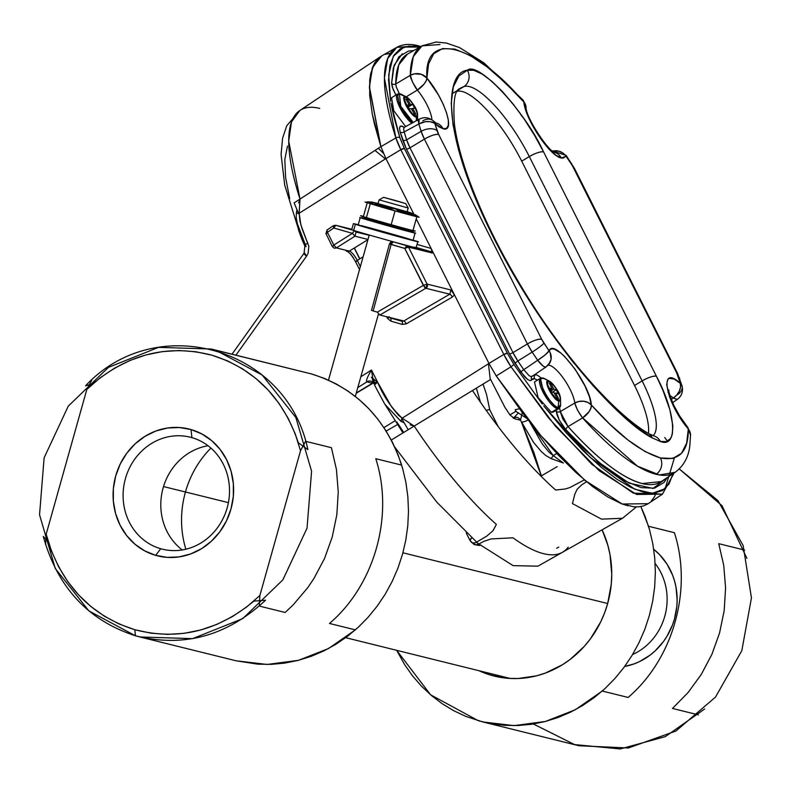 <?xml version="1.0" encoding="UTF-8"?>
<svg xmlns="http://www.w3.org/2000/svg" width="791" height="791" viewBox="0 0 791 791"><rect width="100%" height="100%" fill="white"/><g stroke="black" fill="none" stroke-linecap="round" stroke-linejoin="round"><path stroke-width="1.19" d="M298.603 202.951L300.016 199.065A210.347 61.144 -121.6 0 1 299.166 110.958A210.347 61.144 -121.6 0 1 319.712 108.407M296.655 221.935L306.097 246.703M298.949 231.368L304.812 245.853M425.835 288.27L379.838 315.036L403.776 320.968L449.782 294.203A3.035 1.009 -120.2 0 1 452.264 297.109L406.258 323.875L402.224 324.409A3.035 1.275 -74 0 0 401.818 321.255A3.035 1.275 -74 0 1 402.224 324.409L406.258 323.875A3.035 1.009 59.8 0 0 403.776 320.968L449.782 294.203L425.835 288.27L423.353 285.373L404.765 248.414L424.589 287.321L425.776 288.26L449.782 294.203A3.035 1.009 -120.2 0 1 452.264 297.109L454.459 294.875L450.949 290L427.091 284.088L423.442 285.324L425.924 288.221L427.091 284.088L408.502 247.118A3.035 2.788 -76.1 0 0 406.841 245.724L404.804 248.265A3.035 0.88 58.4 0 0 404.844 248.354A3.035 0.831 -26.7 0 1 408.502 247.118L427.091 284.088L423.353 285.373L425.835 288.27L379.838 315.036L377.347 312.138L423.353 285.373L377.347 312.138L373.164 310.932L391.12 244.488L373.164 310.932L371.74 310.408M393.819 241.957L390.794 242.135L391.169 244.34L393.206 241.799L391.07 242.115M354.467 230.665L352.43 233.207L354.961 236.202L356.128 232.06L354.467 230.665L352.39 233.345L333.762 227.996L327.415 232.317L333.822 245.052L352.39 233.345L354.961 236.202L368.003 239.426L354.961 236.202L356.128 232.06L354.665 230.705L335.76 225.287L333.436 225.643L333.802 227.848L335.849 225.306L333.713 225.623A3.035 0.88 -121.6 0 0 333.416 225.653A3.035 0.88 -121.6 0 0 333.802 227.848L335.849 225.306L351.817 229.261L335.849 225.306L354.467 230.665M378.335 148.253L383.477 153.385M480.444 402.243L476.39 388.144M369.16 235.293L356.128 232.06L369.16 235.293M389.706 243.954L404.765 248.414L391.12 244.488A3.035 1.275 -74 0 1 391.169 244.34A3.035 0.88 -121.6 0 1 390.774 242.145M333.248 225.781L333.762 227.996L352.39 233.345L333.822 245.052L332.606 246.812L334.346 248.236L336.393 247.899L354.961 236.202L336.393 247.899L349.315 251.103L367.944 239.633M333.624 225.672L333.802 227.848A3.035 1.275 -74 0 0 333.762 227.996L327.415 232.317L326.96 230.043L333.436 225.643M334.346 248.236L332.368 246.654L326.199 234.077A3.035 0.831 -26.7 0 1 325.951 233.909A3.035 0.831 -26.7 0 1 327.415 232.317L327.059 230.003M470.774 541.489L472.771 542.952L475.599 542.705L486.663 536.189L492.991 530.741L496.372 524.403A210.347 61.144 -121.6 0 1 414.187 426.072L402.184 418.172L488.967 363.474L454.459 294.875L452.264 297.109L406.258 323.875A3.035 1.009 59.8 0 0 403.776 320.968L401.788 321.245A3.035 1.275 -74 0 1 401.798 321.255L390.358 317.962A3.035 1.275 106 0 0 390.339 317.952L401.798 321.255M390.378 317.962A3.035 1.275 106 0 1 390.784 321.116L387.491 318.328A3.035 0.831 -26.7 0 0 388.786 317.26A3.035 0.831 -26.7 0 1 387.491 318.328L390.784 321.116L402.224 324.409L390.784 321.116A3.035 1.275 106 0 0 390.358 317.962L388.954 316.716M390.339 317.952L389.34 317.399M387.491 318.328L386.7 316.736L387.491 318.328M354.259 248.058L359.707 258.894L354.259 248.058M417.045 244.419L431.125 248.463L432.034 250.727A3.035 1.275 -74 0 1 430.729 251.637L416.195 247.464L430.729 251.637L406.841 245.724L404.765 248.414A3.035 0.831 -26.7 0 1 404.844 248.354A3.035 0.88 -121.6 0 1 404.804 248.265A3.035 1.275 106 0 0 404.765 248.414L408.502 247.118L432.351 253.031L431.125 248.463L416.234 218.86L431.125 248.463L417.045 244.419M393.206 241.799L406.841 245.724L393.206 241.799L391.12 244.488L389.637 244.024M352.43 233.207L354.961 236.202L352.43 233.207M326.199 234.077L327.415 232.317L333.822 245.052L336.393 247.899L333.822 245.052L332.368 246.654M353.597 258.084L350.631 254.089M348.07 251.508L346.478 250.401L348.07 251.508M363.128 256.788L357.275 260.397L360.38 266.567L357.275 260.397L355.732 262.048A3.035 0.831 -26.7 0 1 355.732 262.039A3.035 0.831 -26.7 0 1 357.275 260.397A9.719 2.828 58.4 0 0 349.315 251.103A3.035 2.788 103.9 0 1 345.618 250.193M425.983 288.31L427.476 286.48L427.318 284.137M427.091 284.088L450.949 290L449.782 294.203M296.852 209.912L296.348 213.412L298.454 213.293L296.348 213.412L296.22 217.743L298.652 230.418M304.683 253.09L306.512 256.244L308.134 253.179L308.836 246.327L302.063 228.698L299.937 221.164L299.136 213.273L300.016 199.065L288.705 141.154L291.493 121.923L299.829 110.483L286.747 125.769L282.605 138.188L281.082 154.354L284.691 185.045L300.768 236.509M557.19 466.641L541.4 475.866M529.772 422.117L553.235 455.596L556.775 453.47L553.235 455.596L563.36 463.032L551.011 458.553A6.081 2.215 122.4 0 0 553.235 455.596A6.081 2.215 -57.6 0 1 551.011 458.553L545.869 455.537L541.341 451.631L533.658 442.505L520.498 420.219L514.803 418.815L509.938 414.929L504.846 407.197L490.123 378.513M469.923 540.352A6.081 1.651 153.3 0 1 471.673 537.979L469.933 540.372L470.418 540.688A6.081 4.351 130.2 0 0 471.485 542.319A6.081 4.351 130.2 0 0 476.577 542.231A209.318 60.848 -121.6 0 0 478.763 544.06L475.836 544.88L473.433 543.941M471.298 542.151L471.97 542.646M473.661 544.139A6.081 4.43 -50.5 0 0 478.763 544.06L479.346 544.534M479.435 544.594L478.763 544.06L483.934 541.311L491.132 538.928L512.963 537.801A210.347 61.144 -121.6 0 0 562.361 552.336A210.347 61.144 -121.6 0 0 568.205 547.154M521.427 422.058L541.687 476.884L533.955 452.798L521.427 422.058A6.081 1.651 153.3 0 0 528.062 419.981M483.014 384.1L486.524 394.432L489.748 409.797L498.251 426.715L489.748 409.797A6.081 1.651 153.3 0 0 486.218 410.43M558.772 547.065L556.735 548.242M371.483 370.03C367.39 376.842 365.838 380.778 366.816 381.835A6.081 5.517 107.4 0 1 371.295 381.282A6.081 5.517 107.4 0 1 374.301 383.991L373.56 383.141L371.483 370.03L360.854 376.734L371.483 370.03L377.663 382.31L371.483 370.03M367.518 381.47L357.799 387.59L366.895 381.865L372.423 383.24L356.296 392.939L372.423 383.24L376.516 382.557A6.081 5.577 -76.1 0 0 373.461 382.735M373.757 382.429L374.262 382.419L374.024 379.512M305 246.248A6.081 1.582 155.4 0 1 304.842 246.06A6.081 1.582 -24.6 0 1 307.857 243.064A6.081 1.582 155.4 0 0 304.842 246.06L304.08 253.189L232.02 354.18M235.936 355.149L306.512 256.244L235.936 355.149M400.216 320.8L399.979 320.029L400.216 320.8M432.064 252.962L431.154 251.587M287.469 146.127L284.809 159.614L285.591 177.441L289.704 198.679M397.497 424.559L386.156 431.065M395.045 420.743L383.942 427.615M373.372 382.636L372.264 378.523M377.04 382.725A6.081 5.577 -76.1 0 0 376.526 382.567M373.342 382.775A6.081 5.577 -76.1 0 0 372.423 383.24M375.26 384.238L374.301 383.991L374.786 384.94M396.874 422.038L403.717 432.45M377.623 382.241L371.305 377.248M384.881 404.28L400.948 421.366A6.081 2.403 -57.4 0 1 401.838 418.844M450.949 290L454.459 294.875L488.967 363.474L402.184 418.172C391.792 408.472 383.615 396.518 377.663 382.31A6.081 1.651 153.3 0 0 374.746 385.494L384.466 403.578M414.187 426.072L410.222 424.896M401.017 421.405L403.855 422.621M377.663 382.31L391.624 406.94L398.575 415.315L402.184 418.172L400.948 421.366M488.442 363.811L490.282 379.67L408.196 429.721L401.66 418.498M391.298 440.023L472.484 390.527C500.416 432.272 528.141 465.444 555.648 490.034L565.1 488.996L569.688 487.642L584.341 479.9L586.576 481.768L581.761 484.804L577.123 489.283L574.82 494.217L572.437 503.59L601.526 519.143L622.507 518.263L636.389 506.912M622.507 518.263L537.92 566.178L513.072 565.624L477.962 543.397L436.859 502.206L394.758 447.063M552.336 459.116L551.011 458.553M533.352 442.08L532.897 441.437M519.45 408.789L515.208 409.698L516.137 411.547L526.865 418.449M522.287 412.526L520.498 420.219A6.081 5.626 -80 0 0 513.043 417.905M514.11 417.44L518.471 412.823M509.918 414.899L515.989 411.251L509.918 414.899M304.07 253.199A6.081 1.167 35.5 0 0 306.512 256.244L308.134 253.179L308.836 246.327L300.896 224.97L299.136 213.273L385.909 158.586L299.136 213.273M488.967 363.474L496.273 376.022L522.663 413.021L540.668 435.396L558.565 455.369L575.967 472.524L592.518 486.505L607.874 497.015L621.696 503.827L607.844 496.995L592.489 486.475L575.937 472.494L558.525 455.319L540.629 435.347L522.624 412.971L496.244 375.962L488.937 363.425L503.827 354.467L400.819 149.677L385.939 158.635L413.584 213.6L385.909 158.586L413.584 213.6L385.939 158.635L380.916 146.661L395.886 137.911L400.819 149.677L385.939 158.635L380.916 146.661L369.397 86.605L372.67 67.037L381.835 55.835L377.584 59.147L374.667 62.983L372.383 67.739L369.733 79.931L369.694 95.454L372.264 114.003L374.519 124.286L380.886 146.602L385.909 158.586M298.612 213.61L294.114 202.891L374.983 150.428L385.395 158.912M300.016 199.065L380.886 146.602L369.387 87.712L372.225 68.164L380.698 56.527L382.271 55.597L381.114 56.26L377.594 59.157L374.677 62.993L370.742 73.415L369.743 79.95L369.704 95.493L372.284 114.042L380.916 146.661L395.886 137.911A3.035 1.859 -18 0 1 399.87 137.743L390.912 103.107L393.799 116.574L399.87 137.743A3.035 1.859 162 0 0 395.886 137.911A35.348 10.273 58.4 0 0 400.819 149.677L404.389 148.5L399.87 137.743L404.389 148.5L507.387 353.29L503.827 354.467L510.996 366.787L555.509 426.29L599.311 470.813L636.607 494.474L662.472 494.138L674.051 473.038M647.73 503.966L643.607 505.884L638.92 506.823L633.68 506.794L621.667 503.818L627.945 505.795M553.235 455.596L549.053 452.234L542.25 443.909L529.782 422.147M554.61 152.386A12.152 11.153 103.9 0 1 561.343 158.032L566.079 156.232A12.152 11.45 -153.3 0 0 552.642 151.091M534.538 378.691L531.77 379.828A3.035 2.857 24.5 0 1 531.463 377.07A3.035 2.857 24.5 0 0 531.77 379.828L532.808 378.741L534.538 378.691A3.035 2.788 103.9 0 1 535.616 374.608A3.035 2.788 -76.1 0 0 534.538 378.691L537.425 380.145M534.894 374.489A24.412 7.099 -121.6 0 1 535.616 374.608A24.412 7.099 58.4 0 0 534.894 374.489M690.563 435.258A12.152 10.53 -179.8 0 0 688.318 429.029C688.467 451.73 679.172 461.38 660.436 457.969A12.152 11.153 103.9 0 1 656.125 474.293A201.319 58.524 58.4 0 0 675.188 472.276M653.722 435.831L648.561 433.537C614.765 414.019 563.775 356.425 523.998 290.989C499.536 250.915 480.829 212.769 467.886 176.541C460.777 156.321 456.288 138.84 454.43 124.098C452.917 102.009 454.667 90.204 459.67 88.671A206.926 60.156 -121.6 0 1 463.941 86.585A12.152 11.598 -108.4 0 0 467.343 70.261C445.669 71.991 439.252 130.021 493.633 237.676C547.481 345.202 622.398 423.383 652.239 437.878A12.152 10.164 -59.2 0 0 648.472 433.488A12.152 10.164 120.8 0 1 652.239 437.878L660.327 441.427A12.152 11.153 -76.1 0 0 653.366 435.732A12.152 11.153 103.9 0 1 660.327 441.427C678.292 448.754 676.127 412.872 656.382 376.19A12.152 3.302 153.3 0 0 642.134 380.906A73.237 21.288 -121.6 0 1 654.869 433.26M436.316 123.08A12.152 11.153 103.9 0 1 443.049 128.715C456.021 132.987 444.473 98.776 426.903 78.042A12.152 5.003 140.5 0 1 417.371 90.045A25.015 7.277 -121.6 0 1 431.916 119.837A25.015 7.277 -121.6 0 0 417.371 90.045L424.144 84.004L426.191 80.771L426.903 78.042L421.465 74.344L414.593 73.81L410.302 75.333L412.516 82.086L417.371 90.045C415.404 88.473 409.145 75.541 410.302 75.333L395.757 83.975A3.035 2.63 0 0 1 391.604 83.302L394.165 65.218L402.293 53.739M407.454 54.114A201.932 58.702 58.4 0 0 395.757 83.975L410.302 75.333A12.152 10.53 0.2 0 1 426.903 78.042L438.53 95.078L443.365 104.58L446.678 113.172L448.309 120.054L448.329 125.255L446.549 128.36L443.049 128.715A12.152 11.153 -76.1 0 0 436.464 123.119M396.469 47.559A213.263 61.995 58.4 0 0 395.886 137.911L384.406 78.032L387.669 58.524L396.805 47.361L415.839 45.937A3.035 2.788 103.9 0 1 419.537 47.074L419.537 47.074A3.035 2.788 -76.1 0 0 417.806 45.66M439.974 44.523L422.008 45.868L413.268 56.685L410.302 75.669M395.757 83.648L398.773 64.832L407.494 54.085L422.008 45.868L436.078 42.042L446.381 43.05L459.502 47.569L484.072 62.964L522.999 100.022L526.035 106.834C525.204 116.87 549.231 152.386 554.679 152.416L554.362 152.327M406.198 96.828L417.371 90.045L406.198 96.828M648.412 433.448A72.92 21.199 58.4 0 0 634.53 385.484L642.134 380.906A73.237 21.288 -121.6 0 1 653.069 435.653M488.937 363.425L416.234 218.86L488.937 363.425L496.244 375.962L510.996 366.787L496.244 375.962L540.886 435.643L584.806 480.295L622.21 504.015L648.155 503.689L662.472 494.138L633.354 493.169L591.915 464.366L548.46 417.806L510.996 366.787L513.942 364.552L507.387 353.29A3.035 0.831 153.3 0 0 503.827 354.467L488.937 363.425M385.237 54.342L389.923 53.392M654.177 497.252L651.26 501.079M656.322 492.872L654.236 497.163M400.819 149.677L503.827 354.467A35.348 10.273 58.4 0 0 510.996 366.787L513.942 364.552L507.387 353.29L404.389 148.5A3.035 0.831 -26.7 0 0 400.819 149.677M674.367 458.009L665.112 488.67L652.407 493.277L634.738 489.214L589.948 457.267L543.733 405.902L565.921 432.519L583.798 451.354L600.982 467.085L616.911 479.227L631.139 487.572L643.36 492.16L653.811 493.208L662.512 490.558L669.038 483.993L673.052 473.532M542.231 403.974L513.942 364.552L542.231 403.983M390.625 101.475L388.678 74.947L393.265 56.329L403.983 47.055L419.537 47.074L409.095 46.036L400.394 48.696L393.878 55.281L389.874 65.752L388.549 79.842L390.625 101.485M399.406 93.822L396.271 87.01L399.317 93.684M396.281 87.03L395.757 83.975A3.035 2.63 0 0 1 391.604 83.302L393.048 89.235L395.895 95.068L392.296 87.099L391.604 83.302L393.354 67.888L398.901 56.754L408.453 51.069L413.802 50.515M418.706 123.505L421.138 131.346L406.623 139.829L421.138 131.346A12.152 7.445 -18 0 1 437.087 130.673A12.152 7.445 162 0 0 421.138 131.346A23.404 6.803 58.4 0 0 424.411 139.137A12.152 3.302 -26.7 0 1 438.659 134.421A11.252 3.273 -121.6 0 1 437.087 130.673L434.931 123.752A12.152 7.88 163.4 0 0 418.844 123.979L404.181 131.959L418.844 123.979L419.2 119.184L404.231 127.371L403.647 128.992L404.181 131.959A201.932 58.702 58.4 0 0 406.623 139.829L404.32 132.443M548.816 364.325L551.07 359.371L550.239 352.796L541.657 339.21L438.659 134.421L541.657 339.21C538.345 338.855 533.599 340.427 527.409 343.937A23.404 6.803 58.4 0 0 532.165 352.084A12.152 1.384 -33.6 0 0 543.941 343.136A11.252 3.273 -121.6 0 1 541.657 339.21A12.152 3.302 153.3 0 0 527.409 343.937L532.165 352.084A201.319 58.524 58.4 0 0 537.672 360.251A12.152 1.958 -34.5 0 0 549.122 350.809L543.941 343.136A12.152 1.384 146.4 0 1 532.165 352.084L538.038 360.785M419.042 119.283L418.439 120.954L418.844 123.979A201.319 58.524 58.4 0 0 421.138 131.346L424.411 139.137L527.409 343.937L424.411 139.137C430.591 135.637 435.347 134.065 438.659 134.421L434.931 123.752L433.013 120.687C428.613 117.305 424.006 116.801 419.2 119.184M546.363 366.549A12.152 11.45 26.9 0 0 550.121 362.278A12.152 11.45 26.9 0 0 549.122 350.809L550.328 349.395L552.138 348.831L554.56 349.226L560.859 353.043L564.438 356.286L575.087 369.16L584.915 385.83L589.374 396.617L591.342 404.982L587.99 402.49L583.699 401.245L579.061 401.433L574.78 403.024A25.015 7.277 -121.6 0 0 563.587 378.543A25.015 7.277 -121.6 0 0 548.054 365.254A25.015 7.277 -121.6 0 1 563.587 378.543A25.015 7.277 -121.6 0 1 574.78 403.024A12.152 9.917 -6.3 0 1 591.342 404.982C590.096 383.605 553.918 337.184 549.122 350.809L545.029 354.991L537.672 360.251L543.19 366.114L545.236 367.113L546.363 366.549C545.078 368.112 542.181 366.006 537.672 360.251L523.751 369.704L529.13 375.705L531.226 376.635L532.452 375.903M560.265 411.597A3.035 2.502 -5.4 0 1 556.122 411.083A3.035 2.502 -5.4 0 0 560.265 411.597L562.797 418.914L568.067 426.576L560.265 411.597L574.78 403.024L577.539 410.213L582.601 417.915L589.127 411.587L590.926 408.067L591.342 404.982L609.683 424.045L627.975 440.023L645.229 451.661L660.436 457.969C640.265 451.74 617.237 434.081 591.342 404.982A12.152 6.15 138.1 0 1 582.601 417.915C578.607 412.605 575.996 407.642 574.78 403.024L560.265 411.597A24.412 7.099 58.4 0 0 559.593 408.047M541.093 377.999A24.412 7.099 58.4 0 0 535.616 374.608A24.412 7.099 -121.6 0 1 541.093 377.999M523.385 369.17L517.858 360.983L532.165 352.084L517.858 360.983A201.932 58.702 58.4 0 0 523.751 369.704L537.672 360.251M527.409 343.937L512.983 352.618L527.409 343.937M517.858 360.983L512.983 352.618A24.007 6.981 58.4 0 0 517.858 360.983L514.911 363.217L517.858 360.983M424.411 139.137L409.985 147.818L512.983 352.618A3.035 0.831 -26.7 0 1 509.424 353.795A3.035 0.831 153.3 0 0 512.983 352.618L409.985 147.818L406.623 139.829A24.007 6.981 58.4 0 0 409.985 147.818L424.411 139.137M418.844 123.979L425.36 121.715L429.77 121.656L433.498 122.783L443.049 128.715L439.223 126.985L434.931 123.752A12.152 8.493 131.1 0 0 432.924 120.608A12.152 8.493 131.1 0 0 422.77 120.815M452.363 93.546L463.941 86.585A73.237 21.288 -121.6 0 1 529.308 156.578L521.704 161.146A72.92 21.199 58.4 0 0 457.247 91.291M529.308 156.578L521.704 161.146L634.53 385.484L642.134 380.906L529.308 156.578A12.152 3.302 -26.7 0 1 543.555 151.852C525.076 111.047 477.883 60.512 467.343 70.261A12.152 11.598 71.6 0 1 463.941 86.585A73.237 21.288 -121.6 0 1 529.308 156.578C535.487 153.068 540.243 151.496 543.555 151.852L656.382 376.19L543.555 151.852L534.657 135.568L524.324 119.273L513.28 104.224L502.374 91.499L491.873 81.305L482.055 74.018L473.69 70.28L467.343 70.261L458.879 75.966L453.322 86.931L451.236 103.245L452.986 124.523L458.562 149.894L467.639 178.153L479.593 207.865L493.633 237.676L509.849 268.02L528.635 299.433L549.448 330.589L571.438 360.034L593.645 386.384L615.052 408.512L634.797 425.746L652.239 437.878L660.327 441.427L666.101 441.596L670.204 438.876L671.559 436.494L672.439 433.498L672.834 425.706L669.888 409.817L662.868 390.151L656.382 376.19C653.069 375.834 648.313 377.406 642.134 380.906L529.308 156.578M556.033 410.361L557.082 415.077L559.286 420.11L565.872 429.81A3.035 1.533 138.2 0 1 568.067 426.576L582.601 417.915A201.319 58.524 58.4 0 0 656.125 474.293A12.152 11.153 -76.1 0 0 660.436 457.969L672.716 458.473L681.506 453.292L686.647 443.128L688.318 429.029L681.209 419.388L674.535 408.047L669.582 396.983L666.675 384.584L667.772 379.532L669.324 378.355L674.14 379.057L680.29 383.319L676.592 372.729L572.407 165.754L566.079 156.232L562.955 158.22L556.429 155.58L550.585 150.597L541.716 140.126L530.682 122.041L526.687 112.886L523.85 102.039L505.518 82.986L487.226 67.017L469.983 55.39L454.776 49.082L442.495 48.587L433.695 53.758L428.564 63.942L426.903 78.042C423.531 30.305 473.325 42.625 523.85 102.039A12.152 6.15 -41.9 0 0 522.94 99.953M551.772 151.348L558.575 151.091L562.806 152.979L566.079 156.232L571.201 163.806A11.252 3.273 -121.6 0 1 573.485 167.732L574.444 168.374L677.541 373.372L676.592 372.729A11.252 3.273 -121.6 0 1 678.164 376.486A12.152 7.455 -18 0 1 679.855 378.938A12.152 7.455 162 0 0 678.164 376.486L680.29 383.319A12.152 7.88 -16.6 0 1 682.069 386.048A12.152 7.88 -16.6 0 1 677.264 394.857M574.464 168.414A12.152 3.302 -26.7 0 0 573.485 167.732L676.592 372.729A12.152 3.302 153.3 0 1 677.561 373.411M672.607 402.649L677.294 399.425L673.329 398.011L671.282 399.406L673.329 398.011L677.047 399.544M677.541 373.372L682.04 385.939L680.29 383.319L680.547 387.066L679.311 391.159L676.789 394.996L673.329 398.011A12.152 8.483 -48.9 0 0 680.29 383.319C658.438 363.039 665.34 402.283 688.318 429.029A12.152 5.013 -39.5 0 0 687.735 427.338M687.577 427.18L690.553 434.694L689.801 445.966C688.496 457.188 683.612 465.968 675.148 472.306L661.276 481.561L642.193 483.558C622.29 478.179 597.699 459.324 568.442 427.002M520.893 372.077L527.617 379.512L530.267 380.708L531.77 379.828L530.267 380.708L527.666 379.542L524.374 376.516L514.911 363.217L509.424 353.795L406.416 149.005A3.035 0.831 153.3 0 0 409.985 147.818A3.035 0.831 -26.7 0 1 406.416 149.005L402.639 139.997A3.035 1.859 162 0 0 406.623 139.829A3.035 1.859 -18 0 1 402.639 139.997L400.157 132.008A3.035 1.978 163.5 0 0 404.181 131.959A3.035 1.978 163.5 0 1 400.157 132.008L406.416 149.005L509.424 353.795L520.893 372.077A3.035 0.494 -34.5 0 1 523.751 369.704A3.035 0.494 -34.5 0 0 520.893 372.077M404.201 127.371L401.205 125.977L399.959 126.57L399.524 128.29L400.157 132.008L399.524 128.29L400.266 126.253L402.263 126.224L404.201 127.371M422.552 45.571A201.319 58.524 58.4 0 0 410.302 75.333M522.831 99.844L525.432 104.521L526.074 107.309M521.299 115.783L521.18 114.764M526.045 106.933A12.152 9.917 173.8 0 0 523.85 102.039C525.105 118.729 549.577 156.163 561.343 158.032A12.152 11.153 -76.1 0 0 554.758 152.436M566.178 155.422A12.152 1.958 145.5 0 1 566.079 156.232L566.069 155.333M571.201 163.806A12.152 1.394 -33.6 0 0 571.399 163.154A12.152 1.394 146.4 0 1 571.201 163.806M669.967 395.559A25.015 7.277 -121.6 0 1 673.329 398.011M667.386 441.141L664.766 437.512M582.225 417.49L637.516 466.186L659.298 474.946L675.148 472.306M582.601 417.915L568.067 426.576A201.932 58.702 58.4 0 0 660.722 481.917M556.122 411.083L559.336 420.199L564.131 427.704L585.834 450.593L605.748 468.045L624.554 480.75L641.106 487.632L654.473 488.176L664.025 482.49L667.307 477.537L653.05 488.442L629.013 483.083L598.48 462.092L565.872 429.81A3.035 1.533 138.2 0 1 568.067 426.576M163.529 486.564L228.401 502.641L163.529 486.564M607.676 603.523L402.916 552.79L607.676 603.523M396.677 650.321L430.591 694.805L478.446 720.769L491.458 723.765L504.737 725.357L518.145 725.525L531.552 724.279L544.841 721.619L557.873 717.575L570.529 712.187L582.68 705.503L594.219 697.603L605.026 688.536L615.003 678.421L624.05 667.327L632.078 655.373L639.009 642.678L644.794 629.359L649.352 615.536L652.654 601.368L654.661 586.962L655.363 572.476L654.74 558.041L652.812 543.793L649.589 529.881L645.1 516.434L640.858 506.566L648.521 526.272L674.397 532.689C692.797 589.542 673.339 658.863 628.123 697.454L602.248 691.037L575.304 709.745L545.355 721.481L513.992 725.624L482.876 721.956L465.82 716.399L453.698 710.704L442.199 703.723L431.441 695.526L421.514 686.212L412.526 675.84L404.567 664.539L396.677 650.321M491.221 675.267L492.19 673.981L491.221 675.267A101.05 92.705 103.9 0 1 479 670.719L491.221 675.267A101.05 92.705 103.9 0 0 589.562 639.998A101.05 92.705 103.9 0 0 602.109 529.822L607.824 545.217L610.019 554.689L611.759 574.226L611.275 584.104L607.666 603.573L604.551 612.985L600.616 622.062L590.422 638.851L584.262 646.405L570.103 659.476L562.243 664.865L545.335 673.082L536.456 675.84L518.273 678.5L509.137 678.391L491.221 675.267M655.136 563.528A57.694 52.928 103.9 0 1 632.582 654.533A57.694 52.928 -76.1 0 0 655.136 563.528M624.692 666.457A65.346 59.948 -76.1 0 0 675.059 616.762A65.346 59.948 -76.1 0 0 653.712 549.31L659.615 554.669L667.08 564.21L672.627 575.225L674.594 581.158L676.018 587.288L677.145 599.914L676.839 606.302L674.496 618.888L672.488 624.979L666.882 636.439L663.352 641.709L654.968 651.052L650.202 655.047L639.771 661.474L634.194 663.847L624.692 666.457M746.931 558.406L722.025 505.706L679.271 468.954L717.981 500.624L743.144 545.563L751.45 597.867L741.81 650.696L715.489 697.108L675.949 731.022L628.361 747.979L578.972 745.765L482.876 721.956M698.354 714.856L672.479 708.439L688.061 692.57L701.31 674.397L711.9 654.365L719.583 632.938L724.18 610.632L725.584 587.96L723.755 565.466L718.752 543.674L744.628 550.091M533.371 723.992L574.523 744.578L620.243 748.958L665.32 736.629L704.643 709.003M160.711 548.727A57.694 52.928 -76.1 0 0 227.185 507.792A57.694 52.928 -76.1 0 0 191.906 437.641L191.017 429.543A65.346 59.948 103.9 0 1 230.982 508.999A65.346 59.948 103.9 0 1 155.689 555.361L160.711 548.727A57.694 52.928 103.9 0 1 125.176 479.514A57.694 52.928 103.9 0 1 190.186 437.186A57.694 52.928 103.9 0 1 191.906 437.641A57.694 52.928 103.9 0 1 227.442 506.853A57.694 52.928 103.9 0 1 162.432 549.181A57.694 52.928 103.9 0 1 160.711 548.727L155.689 555.361A65.346 59.948 103.9 0 1 115.723 475.905A65.346 59.948 103.9 0 1 191.017 429.543L191.906 437.641A57.694 52.928 -76.1 0 0 125.433 478.575A57.694 52.928 -76.1 0 0 160.711 548.727M211.246 349.029L311.773 374.024L211.246 349.029L158.556 347.358L108.397 367.4L68.253 406.159L44.108 457.851L39.55 514.793L55.261 568.482L88.908 610.919L135.469 635.786C88.206 620.51 57.476 587.377 43.278 536.387L48.409 542.161C63.488 587.031 92.29 616.209 134.806 629.715C177.985 640.819 217.663 631.287 253.812 601.13L265.568 600.211C226.987 636.043 183.621 647.908 135.469 635.786L134.806 629.715L135.469 635.786L139.898 636.973L192.589 638.644L242.738 618.602L282.881 579.852L307.037 528.151L311.585 471.209L295.874 417.519L262.226 375.082L215.666 350.215L311.773 374.024L324.399 378.395L336.521 384.1L348.02 391.08L358.778 399.267L368.705 408.591L377.683 418.953L385.652 430.264L392.524 442.406L398.229 455.26L402.708 468.717L405.941 482.629L407.869 496.867L408.482 511.302L407.79 525.797L405.783 540.194L402.481 554.372L397.922 568.185L392.138 581.504L385.207 594.199L377.178 606.153L368.131 617.247L358.155 627.372L347.348 636.429L335.809 644.339L323.657 651.013L311.001 656.401L297.97 660.445L284.681 663.105L271.273 664.361L257.856 664.183L235.856 660.752M91.865 379.947L86.842 389.399L46.185 534.162L51.455 550.991L58.682 566.89L67.759 581.583L78.536 594.852L90.836 606.47L104.461 616.248L119.194 624.04L134.806 629.715L151.032 633.176L167.613 634.382L184.293 633.304L200.795 629.952L216.853 624.396L232.218 616.713L246.624 607.033L259.863 595.504L300.521 450.751L305.544 441.299L331.419 447.706L336.432 469.498L338.251 491.992L336.847 514.664L332.25 536.97L324.567 558.397L313.978 578.429L307.669 587.772L293.214 604.848L285.146 612.471L259.27 606.064L259.863 595.504L300.521 450.751L295.251 433.913L288.013 418.014L278.946 403.321L268.169 390.052L255.869 378.434L242.244 368.655L227.511 360.864L211.899 355.189L195.674 351.728L179.092 350.522L162.412 351.6L145.91 354.951L129.853 360.508L114.487 368.191L100.071 377.871L86.842 389.399L46.185 534.162L45.591 544.712M185.855 549.221A95.316 87.435 103.9 0 1 210.91 448.082M302.874 371.819L311.773 374.024C355.999 388.074 385.959 418.429 401.65 465.108L375.774 458.691C394.185 515.554 374.716 584.865 329.501 623.466L355.377 629.873L328.433 648.58L298.484 660.317L267.121 664.46L235.995 660.782L139.898 636.973M208.063 445.758A57.694 52.928 -76.1 0 0 162.639 489.797A57.694 52.928 -76.1 0 0 182.256 549.953M191.017 429.543L201.923 433.982L211.731 440.666L220.056 449.337L226.592 459.67L231.081 471.258L233.355 483.667L233.325 496.412L230.982 508.999L226.424 520.953L219.829 531.809L211.454 541.163L201.606 548.638L190.68 553.947L179.082 556.904L167.267 557.378L155.689 555.361L144.783 550.922L134.974 544.238L126.649 535.566L120.103 525.234L115.615 513.646L113.35 501.237L113.38 488.492L115.723 475.905L120.272 463.951L126.867 453.095L135.251 443.741L145.099 436.266L156.025 430.957L167.623 428L179.438 427.526L191.017 429.543M85.576 385.79C156.222 310.072 287.103 347.654 307.857 449.614L298.296 442.742C283.208 397.873 254.415 368.695 211.899 355.189C168.71 344.085 129.042 353.617 92.893 383.773L85.576 385.79M355.307 396.429L378.474 313.958M406.91 212.68L407.088 212.097M407.118 211.919L408.205 208.043L405.694 203.564L395.193 200.439L383.595 197.345L405.704 203.554L408.225 208.033L379.116 199.866L408.225 208.033L407.118 211.919L408.225 208.043L405.694 203.564L383.605 197.345L379.126 199.856L378.019 203.752M379.116 199.866L383.595 197.345L405.694 203.564M402.916 212.364C435.554 221.707 412.507 216.002 381.213 206.985L381.974 206.58L381.213 206.985L365.037 202.071L374.944 203.04L376.605 204.632L381.974 206.58L395.006 208.794L400.819 211.494L409.985 214.272L411.795 214.46L412.655 213.56L417.589 216.2M368.28 201.913L366.965 201.923M371.701 202.021L369.348 201.942M372.838 203.089L372.521 202.041M363.534 216.694L363.435 216.358C347.872 212.433 400.503 227.541 412.971 230.576L407.701 231.091L412.942 230.576L401.69 228.955L391.179 224.693L378.434 222.459L366.421 217.594L364.562 218.296L363.811 217.446M363.445 216.348L361.151 215.884L362.585 216.902M366.569 218.771L367.627 219.591L366.569 218.771M367.311 202.555L369.179 201.853L370.297 203.781L383.042 206.016L395.055 210.89L406.307 212.512L416.817 216.774L412.942 230.567L415.226 231.061L407.731 231.091L407.424 230.043L405.753 229.341L390.092 226.325L377.791 221.47L372.225 220.224L370.02 220.56L363.88 217.584M365.264 218.306L367.489 219.236M370.297 203.791L366.431 217.574L370.297 203.791M363.435 216.358L367.232 202.862L363.435 216.358M395.045 210.9L391.179 224.684L395.045 210.9M410.43 230.626L411.073 231.279L412.942 230.576L416.817 216.783L415.69 214.836L413.831 215.548M415.226 231.061L413.021 230.28M405.269 229.756L407.78 230.28M377.95 204.019L374.983 203.376M373.026 203.06L369.931 202.714M410.232 212.571L407.395 212.828M412.764 213.896L411.557 213.273M378.098 203.485L372.215 202.189L392.148 207.984L412.635 213.55L407.207 211.662M406.544 211.632L378.869 203.851M363.326 218.326L367.538 219.532L363.326 218.326C377.574 221.876 428.109 236.41 412.783 232.554C400.651 229.608 348.613 214.697 361.863 217.96L414.721 232.87L409.165 231.13L415.087 233.038L413.04 240.345M367.588 219.552L368.725 219.878L367.588 219.552M370.257 220.313L373.134 221.144L370.257 220.313M402.036 229.301L390.457 226.345M389.815 226.167L370.188 220.353M368.972 220.007L360.231 217.634L358.185 224.941M408.057 230.804L405.763 230.122L408.057 230.804M405.318 229.993L402.303 229.113L405.318 229.993M373.194 220.946L370.524 220.214L373.194 220.946M368.181 219.591L367.528 219.423L368.181 219.591M361.279 225.623C375.517 229.172 426.052 243.717 410.737 239.851C398.595 236.914 346.567 222.004 359.816 225.267M416.106 247.771L417.816 241.68L355.367 224.308L353.656 230.389L355.367 224.308L353.409 223.596L358.254 224.713L355.367 224.308C367.726 228.352 431.975 246.05 415.858 240.978L413.1 240.118L415.858 240.978M414.148 247.059C430.264 252.141 366.015 234.433 353.656 230.389L351.708 229.687L353.409 223.596M560.512 399.218C560.463 393.918 556.755 387.906 549.389 381.163L548.568 380.837A11.796 3.431 58.4 0 0 549.112 389.844A11.796 3.431 58.4 0 0 558.772 401.116A1.453 1.335 -76.1 0 0 558.624 400.276A10.965 3.184 -121.6 0 1 549.646 389.795A10.965 3.184 -121.6 0 1 549.132 381.42A1.453 1.335 -76.1 0 0 548.568 380.837C542.369 378.751 553.206 400.295 558.772 401.116L560.512 399.198L560.592 404.774L558.07 407.543L558.772 401.116L558.07 407.543C550.002 406.337 534.281 375.082 543.269 378.108A1.453 1.335 -76.1 0 0 542.992 378.009A1.453 1.335 103.9 0 1 543.269 378.108L544.465 378.582L540.391 378.316L544.01 393.938L557.368 408.68A1.453 1.335 -76.1 0 0 558.07 407.543A17.115 4.973 -121.6 0 1 544.06 391.189A17.115 4.973 -121.6 0 1 543.269 378.108L548.568 380.837L543.269 378.108M539.966 378.701A17.748 5.161 58.4 0 0 544.485 394.778A17.748 5.161 58.4 0 0 557.368 408.68L559 408.532L559.83 407.256M560.592 404.774L559 408.532L553.087 412.17L551.456 412.319L538.098 397.576L534.479 381.954L540.391 378.316M551.456 412.319L557.368 408.68L551.456 412.319M560.483 403.459A17.115 4.973 -121.6 0 1 558.07 407.543A1.453 1.335 103.9 0 1 557.368 408.68M549.804 381.4A11.796 3.431 58.4 0 1 555.124 386.967L554.946 386.72M549.834 383.259L550.368 383.882M548.568 380.837A1.453 1.335 103.9 0 1 549.132 381.42A10.965 3.184 -121.6 0 1 558.12 391.901A10.965 3.184 -121.6 0 1 558.624 400.276A1.453 1.335 103.9 0 1 558.772 401.116A11.796 3.431 58.4 0 0 560.433 398.308A11.796 3.431 58.4 0 0 557.902 391.476M550.398 389.805L552.088 388.757L549.251 383.111L550.941 383.536L553.779 389.172L550.951 390.912L553.779 389.172L556.31 389.805L552.504 392.148L556.31 389.805L558.209 393.562L555.668 392.939L554.54 393.631L555.668 392.939L558.505 398.575L556.815 398.16L553.977 392.514L551.446 391.891L549.557 388.124L552.088 388.757L550.398 389.805M549.814 384.228L550.941 383.536L553.779 389.172L556.31 389.805L558.209 393.562L555.668 392.939L558.505 398.575L556.815 398.16L553.977 392.514L551.446 391.891L549.557 388.124L552.088 388.757L549.251 383.111M549.132 381.42L547.58 382.419L547.718 384.733L550.645 391.654L555.47 398.1L559.356 400.305L560.176 399.267L560.038 396.963L557.111 390.032L552.286 383.586L549.132 381.42M417.569 115.011C417.519 109.712 413.812 103.69 406.455 96.957L404.972 96.581A11.796 3.431 58.4 0 0 407.039 107.269A11.796 3.431 58.4 0 0 416.491 116.969A1.453 1.384 -97.6 0 0 416.293 116.119A10.965 3.184 -121.6 0 1 407.503 107.101A10.965 3.184 -121.6 0 1 405.585 97.164A1.453 1.384 -97.6 0 0 404.972 96.581C399.851 96.581 412.081 118.235 416.491 116.969L417.569 114.992L417.648 120.568M416.244 120.796L416.491 116.969L416.244 120.796M398.091 93.892L401.521 94.376L399.376 93.832A17.115 4.973 -121.6 0 0 400.77 106.281A17.115 4.973 -121.6 0 0 413.218 122.447L400.77 106.281L399.376 93.832L404.972 96.581L399.376 93.832A1.453 1.384 -97.6 0 0 398.615 93.704A1.453 1.384 82.4 0 1 399.376 93.832A17.115 4.973 -121.6 0 1 402.481 94.95M397.201 94.307A17.748 5.161 58.4 0 0 399.939 107.616A17.748 5.161 58.4 0 0 411.725 123.05M405.654 126.58L393.73 110.661L391.535 97.748L397.448 94.109L399.781 107.289L411.893 123.178M414.959 107.279A11.796 3.431 58.4 0 1 417.49 114.072A11.796 3.431 58.4 0 1 416.491 116.969A1.453 1.384 82.4 0 0 416.293 116.119L412.299 113.667L407.503 107.101L404.725 100.269L404.676 98.064L405.585 97.164A10.965 3.184 -121.6 0 1 414.365 106.182A10.965 3.184 -121.6 0 1 416.293 116.119L417.203 115.219L417.154 113.024L414.365 106.182L409.58 99.617L405.585 97.164A1.453 1.384 82.4 0 0 404.972 96.581A11.796 3.431 58.4 0 1 407.108 97.352A11.796 3.431 58.4 0 1 412.19 102.771L410.925 101.1M407.138 105.114L409.184 104.847L405.981 99.172L407.355 98.994L410.559 104.659L412.605 104.382L414.741 108.169L412.694 108.436L415.898 114.112L414.524 114.29L411.32 108.624L409.273 108.901L407.138 105.114L409.184 104.847L407.553 105.856L409.184 104.847L405.981 99.172L407.355 98.994L406.258 99.666L407.355 98.994L410.559 104.659L407.83 106.34L410.559 104.659L412.605 104.382L408.245 107.072L412.605 104.382L414.741 108.169L411.597 109.109L412.694 108.436L415.898 114.112L414.524 114.29L411.32 108.624L409.273 108.901M351.817 229.261L335.957 225.336M325.961 233.918L326.96 230.043M359.826 258.825L354.378 247.988M347.269 251.439L347.269 251.439C349.543 252.556 352.361 256.096 355.732 262.048L359.529 269.593M390.794 242.135L389.449 243.935L371.493 310.379M466.245 533.025L469.933 540.372L473.621 544.099C478.377 545.632 480.612 545.859 480.335 544.781M371.315 381.292L373.52 383.081M356.197 393.285L373.214 383.052M400.473 320.869L400.236 320.098M384.475 403.598L402.985 432.895M516.444 417.252L513.211 418.024M304.851 246.07L301.322 237.923M299.829 110.483L380.698 56.527M381.835 55.835L396.805 47.361C402.688 44.158 409.689 43.584 417.796 45.651L420.861 46.521M650.874 437.047L651.616 436.622M532.017 376.437L546.027 366.975L550.061 362.407M436.068 123.02L433.013 120.687M677.294 399.425C681.753 395.994 683.335 391.505 682.04 385.939M690.563 435.179L687.784 427.397L679.42 415.601L673.863 405.417C669.977 396.064 668.336 390.942 668.919 390.032L668.039 392.277M531.483 377.04L532.027 376.427M552.286 150.814L566.198 155.451L574.444 168.374M510.215 678.451L345.677 637.684M513.764 418.37L513.982 417.579M328.483 380.135L369.239 235.026M373.085 221.312L373.263 220.709M377.732 204.77L377.969 203.92M417.668 216.23L419.101 217.258M549.389 381.163L544.465 378.582M406.455 96.957L401.521 94.376"/></g></svg>
